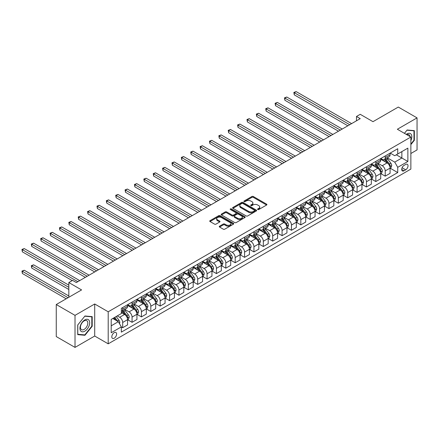 <?xml version="1.0" encoding="UTF-8"?>
<svg xmlns="http://www.w3.org/2000/svg" width="439" height="439" viewBox="0 0 439 439"><rect width="100%" height="100%" fill="white"/><g stroke="black" fill="none" stroke-linecap="round" stroke-linejoin="round"><path stroke-width="0.66" d="M257.753 209.529A0.73 0.423 0 0 0 258.785 209.529L266.61 205.013A1.043 0.604 0 0 0 266.912 204.59A1.043 0.604 0 0 0 266.61 204.162L253.358 196.513A1.043 0.604 0 0 0 251.882 196.513L244.062 201.029A0.73 0.423 0 0 0 243.848 201.325A0.73 0.423 0 0 0 244.062 201.622A0.73 0.423 0 0 0 245.094 201.622L246.103 201.04A3.331 1.926 0 0 1 250.817 201.04L251.92 201.677A3.331 1.926 0 0 1 252.897 203.037A3.331 1.926 0 0 1 251.92 204.398L250.91 204.98A0.73 0.423 0 0 0 250.696 205.282A0.73 0.423 0 0 0 250.91 205.578A0.73 0.423 0 0 0 251.942 205.578L252.952 204.991A3.331 1.926 0 0 1 257.666 204.991L258.769 205.633A3.331 1.926 0 0 1 259.745 206.988A3.331 1.926 0 0 1 258.769 208.349L257.753 208.937A0.73 0.423 0 0 0 257.545 209.233A0.73 0.423 0 0 0 257.753 209.529L257.753 208.937M114.211 338.2A3.397 1.959 120 0 0 116.428 335.209A3.397 1.959 120 0 0 115.907 332.488A3.397 1.959 120 0 0 114.211 332.658A3.397 1.959 120 0 0 111.989 335.648A3.397 1.959 120 0 0 112.51 338.365A3.397 1.959 120 0 0 114.211 338.2M219.566 226.184A1.043 0.604 0 0 0 219.259 226.606A1.043 0.604 0 0 0 219.566 227.034L223.281 229.18A1.043 0.604 0 0 0 224.752 229.18L233.444 224.164A1.043 0.604 0 0 0 233.746 223.736A1.043 0.604 0 0 0 233.444 223.314L220.191 215.664A1.043 0.604 0 0 0 218.715 215.664L210.029 220.68A1.043 0.604 0 0 0 209.721 221.102A1.043 0.604 0 0 0 210.029 221.53L214.517 224.12A1.043 0.604 0 0 0 215.993 224.12L219.709 221.975A1.043 0.604 0 0 0 220.016 221.547A1.043 0.604 0 0 0 219.709 221.124L217.486 219.84A2.788 1.608 0 0 1 216.668 218.699A2.788 1.608 0 0 1 218.386 217.217A2.788 1.608 0 0 1 221.421 217.563L230.146 222.6A2.788 1.608 0 0 1 230.963 223.736A2.788 1.608 0 0 1 229.246 225.223A2.788 1.608 0 0 1 226.206 224.878L224.752 224.038A1.043 0.604 0 0 0 223.281 224.038L219.566 226.184L219.566 227.034M410.86 153.502L417.05 149.929L417.05 117.882L398.299 107.061L372.985 121.674L360.232 114.31L356.484 116.478L360.232 118.64L76.331 282.551L72.578 280.384L68.83 282.551L68.83 297.274M75.02 315.356L75.02 347.403L94.709 336.033L94.709 303.986L75.02 315.356L56.263 304.529L81.583 289.916L68.83 282.551M94.709 303.986L108.208 311.783L410.86 137.045L410.86 169.092L108.208 343.83L108.208 311.783M417.05 117.882L397.361 129.253L410.86 137.045M246.18 215.961A1.043 0.604 0 0 0 247.651 215.961L256.338 210.945A1.043 0.604 0 0 0 256.645 210.517A1.043 0.604 0 0 0 256.338 210.094L243.085 202.445A1.043 0.604 0 0 0 241.615 202.445L232.928 207.46A1.043 0.604 0 0 0 232.621 207.883A1.043 0.604 0 0 0 232.928 208.311L246.18 215.961M230.678 209.688A0.73 0.423 0 0 1 231.419 209.793L244.874 217.563L236.204 222.568A1.043 0.604 0 0 1 234.728 222.568L221.475 214.918L221.475 214.067A1.043 0.604 0 0 0 221.174 214.495A1.043 0.604 0 0 0 221.475 214.918M221.475 214.067L225.196 211.922A1.043 0.604 0 0 1 226.667 211.922L232.044 215.022A1.043 0.604 0 0 0 233.515 215.022L235.979 213.601A1.043 0.604 0 0 0 236.286 213.173A1.043 0.604 0 0 0 235.979 212.75L230.387 209.518A0.73 0.423 0 0 1 230.173 209.222A0.73 0.423 0 0 1 230.623 208.832A0.73 0.423 0 0 1 231.419 208.926L244.891 216.701A1.043 0.604 0 0 1 245.192 217.129A1.043 0.604 0 0 1 244.891 217.552L244.891 216.701M75.02 347.403L56.263 336.576L56.263 304.529M405.685 164.46L404.034 165.41A3.287 1.899 120 0 0 401.888 168.313A3.287 1.899 120 0 0 402.393 170.947A3.287 1.899 120 0 0 404.034 170.782L405.685 169.827A3.287 1.899 120 0 0 407.836 166.93A3.287 1.899 120 0 0 407.332 164.296A3.287 1.899 120 0 0 405.685 164.46M390.2 153.09L394.738 155.713L397.734 153.979L397.734 148.739L121.334 308.321L121.334 313.556L111.21 319.405L111.21 332.74L121.334 326.896L121.334 332.136L397.734 172.56L397.734 167.319L394.738 162.123L387.275 157.815M397.734 153.979L407.864 148.135L407.864 161.47L397.734 167.319M94.709 336.033L108.208 343.83M356.484 116.478L356.484 120.807M396.313 154.802L401.861 158.007L401.861 151.598L407.864 148.135M394.738 162.123L401.861 158.007L407.864 161.47M111.21 325.815L118.332 321.699L112.785 318.494M121.334 326.94L122.684 327.719L122.684 322.478A4.242 2.447 -120 0 0 119.682 317.282L117.284 315.899M122.684 327.719L127.562 324.904L127.562 319.663A4.242 2.447 -120 0 0 124.561 314.467L121.334 312.606M127.672 319.773L132.062 322.308L132.062 317.068A4.242 2.447 -120 0 0 129.061 311.871L124.753 309.38M132.062 322.308L136.935 319.493L136.935 314.253A4.242 2.447 -120 0 0 133.933 309.056L127.562 305.374M137.05 314.357L141.435 316.892L141.435 311.652A4.242 2.447 -120 0 0 138.439 306.455L134.125 303.969M141.435 316.892L146.313 314.077L146.313 308.836A4.242 2.447 -120 0 0 143.312 303.64L136.935 299.963M146.423 308.946L150.813 311.481L150.813 306.241A4.242 2.447 -120 0 0 147.811 301.044L143.504 298.558M150.813 311.481L155.686 308.666L155.686 303.426A4.242 2.447 -120 0 0 152.69 298.229L146.313 294.547M155.801 303.536L160.186 306.065L160.186 300.825A4.242 2.447 -120 0 0 157.189 295.628L152.882 293.142M160.186 306.065L165.064 303.25L165.064 298.01A4.242 2.447 -120 0 0 162.062 292.813L155.686 289.136M165.174 298.119L169.564 300.655L169.564 295.414A4.242 2.447 -120 0 0 166.562 290.217L162.254 287.732M169.564 300.655L174.442 297.84L174.442 292.599A4.242 2.447 -120 0 0 171.44 287.402L165.064 283.72M174.552 292.709L178.942 295.238L178.942 289.998A4.242 2.447 -120 0 0 175.94 284.801L171.633 282.315M178.942 295.238L183.815 292.423L183.815 287.188A4.242 2.447 -120 0 0 180.813 281.992L174.442 278.31M183.93 287.293L188.315 289.828L188.315 284.587A4.242 2.447 -120 0 0 185.313 279.391L181.005 276.905M188.315 289.828L193.193 287.013L193.193 281.772A4.242 2.447 -120 0 0 190.191 276.575L183.815 272.893M193.303 281.882L197.693 284.412L197.693 279.177A4.242 2.447 -120 0 0 194.691 273.98L190.383 271.489M197.693 284.412L202.566 281.602L202.566 276.361A4.242 2.447 -120 0 0 199.569 271.165L193.193 267.483M202.681 276.466L207.065 279.001L207.065 273.76A4.242 2.447 -120 0 0 204.069 268.564L199.761 266.078M207.065 279.001L211.944 276.186L211.944 270.945A4.242 2.447 -120 0 0 208.942 265.749L202.566 262.067M212.053 271.055L216.443 273.59L216.443 268.35A4.242 2.447 -120 0 0 213.442 263.153L209.134 260.662M216.443 273.59L221.316 270.775L221.316 265.535A4.242 2.447 -120 0 0 218.32 260.338L211.944 256.656M221.432 265.639L225.822 268.174L225.822 262.934A4.242 2.447 -120 0 0 222.82 257.737L218.512 255.251M225.822 268.174L230.694 265.359L230.694 260.118A4.242 2.447 -120 0 0 227.693 254.922L221.316 251.245M230.81 260.228L235.194 262.763L235.194 257.523A4.242 2.447 -120 0 0 232.193 252.326L227.885 249.84M235.194 262.763L240.073 259.948L240.073 254.708A4.242 2.447 -120 0 0 237.071 249.511L230.694 245.829M240.182 254.818L244.572 257.347L244.572 252.107A4.242 2.447 -120 0 0 241.571 246.91L237.263 244.424M244.572 257.347L249.445 254.532L249.445 249.292A4.242 2.447 -120 0 0 246.444 244.095L240.073 240.418M249.561 249.401L253.945 251.937L253.945 246.696A4.242 2.447 -120 0 0 250.949 241.499L246.641 239.014M253.945 251.937L258.823 249.122L258.823 243.881A4.242 2.447 -120 0 0 255.822 238.684L249.445 235.002M258.933 243.991L263.323 246.52L263.323 241.28A4.242 2.447 -120 0 0 260.322 236.083L256.014 233.597M263.323 246.52L268.196 243.705L268.196 238.47A4.242 2.447 -120 0 0 265.2 233.274L258.823 229.592M268.311 238.575L272.701 241.11L272.701 235.869A4.242 2.447 -120 0 0 269.7 230.673L265.392 228.187M272.701 241.11L277.574 238.295L277.574 233.054A4.242 2.447 -120 0 0 274.573 227.857L268.196 224.175M277.689 233.164L282.074 235.694L282.074 230.459A4.242 2.447 -120 0 0 279.072 225.262L274.765 222.771M282.074 235.694L286.952 232.884L286.952 227.643A4.242 2.447 -120 0 0 283.951 222.447L277.574 218.765M287.062 227.748L291.452 230.283L291.452 225.042A4.242 2.447 -120 0 0 288.45 219.846L284.143 217.36M291.452 230.283L296.325 227.468L296.325 222.227A4.242 2.447 -120 0 0 293.323 217.031L286.952 213.349M296.44 222.337L300.825 224.872L300.825 219.632A4.242 2.447 -120 0 0 297.829 214.435L293.521 211.944M300.825 224.872L305.703 222.057L305.703 216.817A4.242 2.447 -120 0 0 302.701 211.62L296.325 207.938M305.813 216.921L310.203 219.456L310.203 214.216A4.242 2.447 -120 0 0 307.201 209.019L302.894 206.533M310.203 219.456L315.076 216.641L315.076 211.4A4.242 2.447 -120 0 0 312.08 206.204L305.703 202.527M315.191 211.51L319.576 214.045L319.576 208.805A4.242 2.447 -120 0 0 316.579 203.608L312.272 201.122M319.576 214.045L324.454 211.23L324.454 205.99A4.242 2.447 -120 0 0 321.452 200.793L315.076 197.111M324.564 206.1L328.954 208.629L328.954 203.389A4.242 2.447 -120 0 0 325.952 198.192L321.644 195.706M328.954 208.629L333.832 205.814L333.832 200.574A4.242 2.447 -120 0 0 330.83 195.377L324.454 191.7M333.942 200.683L338.332 203.219L338.332 197.978A4.242 2.447 -120 0 0 335.33 192.781L331.022 190.296M338.332 203.219L343.205 200.403L343.205 195.163A4.242 2.447 -120 0 0 340.203 189.966L333.832 186.284M343.32 195.273L347.704 197.802L347.704 192.562A4.242 2.447 -120 0 0 344.708 187.365L340.395 184.879M347.704 197.802L352.583 194.987L352.583 189.752A4.242 2.447 -120 0 0 349.581 184.556L343.205 180.873M352.693 189.857L357.083 192.392L357.083 187.151A4.242 2.447 -120 0 0 354.081 181.955L349.773 179.469M357.083 192.392L361.955 189.577L361.955 184.336A4.242 2.447 -120 0 0 358.959 179.139L352.583 175.457M362.071 184.446L366.455 186.976L366.455 181.741A4.242 2.447 -120 0 0 363.459 176.544L359.151 174.053M366.455 186.976L371.334 184.166L371.334 178.925A4.242 2.447 -120 0 0 368.332 173.729L361.955 170.047M371.443 179.03L375.833 181.565L375.833 176.324A4.242 2.447 -120 0 0 372.832 171.128L368.524 168.642M375.833 181.565L380.712 178.75L380.712 173.509A4.242 2.447 -120 0 0 377.71 168.313L371.334 164.63M380.822 173.619L385.212 176.154L385.212 170.914A4.242 2.447 -120 0 0 382.21 165.717L377.902 163.226M385.212 176.154L390.084 173.339L390.084 168.099A4.242 2.447 -120 0 0 387.083 162.902L380.712 159.22M380.822 158.506L382.21 159.308A4.242 2.447 -120 0 0 384.328 159.516A4.242 2.447 -120 0 0 385.212 157.574L385.212 155.971M371.443 163.917L372.832 164.718A4.242 2.447 -120 0 0 374.955 164.927A4.242 2.447 -120 0 0 375.833 162.984L375.833 161.382M362.071 169.333L363.459 170.134A4.242 2.447 -120 0 0 365.577 170.343A4.242 2.447 -120 0 0 366.455 168.4L366.455 166.798M352.693 174.744L354.081 175.545A4.242 2.447 -120 0 0 356.205 175.754A4.242 2.447 -120 0 0 357.083 173.811L357.083 172.209M343.32 180.155L344.708 180.956A4.242 2.447 -120 0 0 346.826 181.17A4.242 2.447 -120 0 0 347.704 179.227L347.704 177.625M333.942 185.571L335.33 186.372A4.242 2.447 -120 0 0 337.454 186.58A4.242 2.447 -120 0 0 338.332 184.638L338.332 183.036M324.564 190.981L325.952 191.783A4.242 2.447 -120 0 0 328.076 191.997A4.242 2.447 -120 0 0 328.954 190.054L328.954 188.452M315.191 196.398L316.579 197.199A4.242 2.447 -120 0 0 318.698 197.407A4.242 2.447 -120 0 0 319.576 195.465L319.576 193.862M305.813 201.808L307.201 202.609A4.242 2.447 -120 0 0 309.325 202.823A4.242 2.447 -120 0 0 310.203 200.881L310.203 199.279M296.44 207.224L297.829 208.026A4.242 2.447 -120 0 0 299.947 208.234A4.242 2.447 -120 0 0 300.825 206.292L300.825 204.689M287.062 212.635L288.45 213.436A4.242 2.447 -120 0 0 290.574 213.645A4.242 2.447 -120 0 0 291.452 211.702L291.452 210.1M277.684 218.051L279.072 218.852A4.242 2.447 -120 0 0 281.196 219.061A4.242 2.447 -120 0 0 282.074 217.118L282.074 215.516M268.311 223.462L269.7 224.263A4.242 2.447 -120 0 0 271.818 224.472A4.242 2.447 -120 0 0 272.701 222.529L272.701 220.927M258.933 228.873L260.322 229.679A4.242 2.447 -120 0 0 262.445 229.888A4.242 2.447 -120 0 0 263.323 227.945L263.323 226.343M249.561 234.289L250.949 235.09A4.242 2.447 -120 0 0 253.067 235.299A4.242 2.447 -120 0 0 253.945 233.356L253.945 231.754M240.182 239.699L241.571 240.501A4.242 2.447 -120 0 0 243.694 240.715A4.242 2.447 -120 0 0 244.572 238.772L244.572 237.17M230.81 245.116L232.193 245.917A4.242 2.447 -120 0 0 234.316 246.125A4.242 2.447 -120 0 0 235.194 244.183L235.194 242.58M221.432 250.526L222.82 251.327A4.242 2.447 -120 0 0 224.938 251.542A4.242 2.447 -120 0 0 225.822 249.599L225.822 247.997M212.053 255.942L213.442 256.744A4.242 2.447 -120 0 0 215.565 256.952A4.242 2.447 -120 0 0 216.443 255.01L216.443 253.407M202.681 261.353L204.069 262.154A4.242 2.447 -120 0 0 206.187 262.363A4.242 2.447 -120 0 0 207.065 260.426L207.065 258.823M193.303 266.769L194.691 267.57A4.242 2.447 -120 0 0 196.815 267.779A4.242 2.447 -120 0 0 197.693 265.836L197.693 264.234M183.93 272.18L185.313 272.981A4.242 2.447 -120 0 0 187.437 273.19A4.242 2.447 -120 0 0 188.315 271.247L188.315 269.645M174.552 277.596L175.94 278.397A4.242 2.447 -120 0 0 178.058 278.606A4.242 2.447 -120 0 0 178.942 276.663L178.942 275.061M165.174 283.007L166.562 283.808A4.242 2.447 -120 0 0 168.686 284.017A4.242 2.447 -120 0 0 169.564 282.074L169.564 280.472M155.801 288.418L157.189 289.219A4.242 2.447 -120 0 0 159.308 289.433A4.242 2.447 -120 0 0 160.186 287.49L160.186 285.888M146.423 293.834L147.811 294.635A4.242 2.447 -120 0 0 149.935 294.843A4.242 2.447 -120 0 0 150.813 292.901L150.813 291.298M137.05 299.244L138.439 300.046A4.242 2.447 -120 0 0 140.557 300.26A4.242 2.447 -120 0 0 141.435 298.317L141.435 296.715M127.672 304.661L129.061 305.462A4.242 2.447 -120 0 0 131.184 305.67A4.242 2.447 -120 0 0 132.062 303.728L132.062 302.125M390.2 168.203L397.734 172.56M384.328 159.516L389.206 156.701A4.242 2.447 -120 0 0 390.084 154.758L390.084 153.156M374.955 164.927L379.828 162.112A4.242 2.447 -120 0 0 380.712 160.175L380.712 158.572M365.577 170.343L370.456 167.528A4.242 2.447 -120 0 0 371.334 165.585L371.334 163.983M356.205 175.754L361.077 172.939A4.242 2.447 -120 0 0 361.955 170.996L361.955 169.394M346.826 181.17L351.705 178.355A4.242 2.447 -120 0 0 352.583 176.412L352.583 174.81M337.454 186.58L342.327 183.765A4.242 2.447 -120 0 0 343.205 181.823L343.205 180.22M328.076 191.997L332.949 189.182A4.242 2.447 -120 0 0 333.832 187.239L333.832 185.637M318.698 197.407L323.576 194.592A4.242 2.447 -120 0 0 324.454 192.65L324.454 191.047M309.325 202.823L314.198 200.008A4.242 2.447 -120 0 0 315.076 198.066L315.076 196.463M299.947 208.234L304.825 205.419A4.242 2.447 -120 0 0 305.703 203.476L305.703 201.874M290.574 213.645L295.447 210.835A4.242 2.447 -120 0 0 296.325 208.893L296.325 207.29M281.196 219.061L286.069 216.246A4.242 2.447 -120 0 0 286.952 214.303L286.952 212.701M271.818 224.472L276.696 221.657A4.242 2.447 -120 0 0 277.574 219.714L277.574 218.112M262.445 229.888L267.318 227.073A4.242 2.447 -120 0 0 268.196 225.13L268.196 223.528M253.067 235.299L257.945 232.483A4.242 2.447 -120 0 0 258.823 230.541L258.823 228.938M243.694 240.715L248.567 237.9A4.242 2.447 -120 0 0 249.445 235.957L249.445 234.355M234.316 246.125L239.195 243.31A4.242 2.447 -120 0 0 240.073 241.368L240.073 239.765M224.938 251.542L229.816 248.726A4.242 2.447 -120 0 0 230.694 246.784L230.694 245.181M215.565 256.952L220.438 254.137A4.242 2.447 -120 0 0 221.316 252.195L221.316 250.592M206.187 262.363L211.066 259.553A4.242 2.447 -120 0 0 211.944 257.611L211.944 256.008M196.815 267.779L201.688 264.964A4.242 2.447 -120 0 0 202.566 263.021L202.566 261.419M187.437 273.19L192.315 270.375A4.242 2.447 -120 0 0 193.193 268.432L193.193 266.83M178.058 278.606L182.937 275.791A4.242 2.447 -120 0 0 183.815 273.848L183.815 272.246M168.686 284.017L173.559 281.201A4.242 2.447 -120 0 0 174.442 279.259L174.442 277.657M159.308 289.433L164.186 286.618A4.242 2.447 -120 0 0 165.064 284.675L165.064 283.073M149.935 294.843L154.808 292.028A4.242 2.447 -120 0 0 155.686 290.086L155.686 288.483M140.557 300.26L145.435 297.444A4.242 2.447 -120 0 0 146.313 295.502L146.313 293.9M131.184 305.67L136.057 302.855A4.242 2.447 -120 0 0 136.935 300.913L136.935 299.31M121.334 311.256A4.242 2.447 -120 0 0 121.806 311.081L126.679 308.271A4.242 2.447 -120 0 0 127.562 306.329L127.562 304.726M121.806 311.081A4.242 2.447 -120 0 0 122.684 309.144L122.684 307.541M118.332 321.699L121.334 326.896M410.86 144.629L414.35 140.293L414.35 130.641L407.112 129.993L404.429 133.335M77.719 334.644L84.957 335.292L92.195 326.287L92.195 316.634L84.957 315.992L77.719 324.992L77.719 334.644M413.977 140.074L414.35 140.293M91.817 326.073L92.195 326.287M84.189 334.847L84.957 335.292M258.05 209.633L258.769 209.216A3.331 1.926 0 0 0 259.745 207.856L259.745 206.988M252.897 203.037L252.897 203.905A3.331 1.926 0 0 1 251.92 205.265L251.201 205.682M266.594 205.024L253.358 197.38A1.043 0.604 0 0 0 251.882 197.38L244.353 201.726M256.327 210.95L243.085 203.306A1.043 0.604 0 0 0 241.615 203.306L232.939 208.316M254.499 210.819A0.73 0.423 0 0 0 254.713 210.517A0.73 0.423 0 0 0 254.499 210.221L242.866 203.504A0.73 0.423 0 0 0 241.834 203.504L240.77 204.124A3.331 1.926 0 0 0 239.793 205.479A3.331 1.926 0 0 0 240.77 206.84L248.721 211.433A3.331 1.926 0 0 0 253.429 211.433L254.499 210.819L254.499 211.68A0.73 0.423 0 0 0 254.713 211.384L254.713 210.517M239.793 205.479L239.793 206.346A3.331 1.926 0 0 0 240.77 207.707L240.77 206.84M254.499 211.68L253.429 212.3A3.331 1.926 0 0 1 248.721 212.3L240.77 207.707M221.492 214.929L225.196 212.789L225.196 211.922M236.286 213.173L236.286 214.04A1.043 0.604 0 0 1 235.979 214.468L233.515 215.889A1.043 0.604 0 0 1 232.044 215.889L226.667 212.789A1.043 0.604 0 0 0 225.196 212.789M237.62 218.243A2.788 1.608 0 0 0 240.654 218.595A2.788 1.608 0 0 0 242.372 217.107A2.788 1.608 0 0 0 241.56 215.972L238.487 214.194A1.043 0.604 0 0 0 237.011 214.194L234.547 215.62A1.043 0.604 0 0 0 234.239 216.043A1.043 0.604 0 0 0 234.547 216.471L237.62 218.243L237.62 219.11A2.788 1.608 0 0 0 240.654 219.462A2.788 1.608 0 0 0 242.372 217.974L242.372 217.107M234.239 216.043L234.239 216.91A1.043 0.604 0 0 0 234.547 217.338L234.547 216.471M237.62 219.11L234.547 217.338M230.963 223.736L230.963 224.603A2.788 1.608 0 0 1 229.246 226.09A2.788 1.608 0 0 1 226.206 225.739L224.752 224.9A1.043 0.604 0 0 0 223.281 224.9L219.577 227.04M216.668 218.699L216.668 219.566A2.788 1.608 0 0 0 217.486 220.707L217.486 219.84M219.698 221.98L217.486 220.707M233.444 223.314L233.444 224.164L220.191 216.526A1.043 0.604 0 0 0 218.715 216.526L210.045 221.536L210.029 220.68M390.084 168.269L390.984 167.753L391.736 165.585A2.81 1.624 -120 0 0 390.836 163.193L387.774 159.099A8.116 4.686 -120 0 0 386.885 158.04M383.84 161.025A8.116 4.686 -120 0 0 382.177 159.286M389.827 166.551L390.216 165.706A2.81 1.624 -120 0 0 389.415 164.016L386.347 159.922A8.116 4.686 -120 0 0 385.464 158.863M384.707 159.297A6.733 3.891 60 0 1 385.815 160.553L388.405 164.016M294.262 116.5L329.102 136.617L275.511 105.673L275.511 103.505L277.388 102.424L332.855 134.449M384.564 159.384A8.116 4.686 60 0 1 385.447 160.444L387.483 163.165M349.729 124.703L294.262 92.684L296.138 91.597L351.606 123.622M347.858 125.79L294.262 94.846L294.262 92.684L293.85 92.442L296.138 91.597M294.262 94.846L293.85 92.442M380.712 173.685L381.612 173.164L382.358 170.996A2.81 1.624 -120 0 0 381.464 168.603L378.396 164.515A8.116 4.686 -120 0 0 377.513 163.451M374.462 166.441A8.116 4.686 -120 0 0 372.804 164.702M380.454 171.962L380.843 171.117A2.81 1.624 -120 0 0 380.037 169.427L376.969 165.338A8.116 4.686 -120 0 0 376.086 164.274M375.334 164.713A6.733 3.891 60 0 1 376.437 165.969L379.033 169.432M284.889 121.91L319.729 142.027L266.138 111.083L266.138 108.921L268.009 107.84L323.477 139.86M375.186 164.795A8.116 4.686 60 0 1 376.069 165.854L378.111 168.576M371.334 179.096L372.234 178.574L372.985 176.412A2.81 1.624 -120 0 0 372.085 174.02L369.023 169.926A8.116 4.686 -120 0 0 368.134 168.867M365.089 171.852A8.116 4.686 -120 0 0 363.426 170.112M371.076 177.372L371.465 176.533A2.81 1.624 -120 0 0 370.659 174.843L367.597 170.749A8.116 4.686 -120 0 0 366.713 169.69M365.956 170.123A6.733 3.891 60 0 1 367.059 171.38L369.654 174.843M275.511 127.326L310.351 147.438L256.76 116.5L256.76 114.332L258.637 113.251L314.104 145.276M365.813 170.211A8.116 4.686 60 0 1 366.697 171.27L368.733 173.987M361.955 184.512L362.855 183.99L363.607 181.823A2.81 1.624 -120 0 0 362.713 179.43L359.645 175.342A8.116 4.686 -120 0 0 358.762 174.278M355.711 177.268A8.116 4.686 -120 0 0 354.048 175.529M361.703 182.789L362.087 181.944A2.81 1.624 -120 0 0 361.286 180.253L358.219 176.165A8.116 4.686 -120 0 0 357.335 175.101M356.578 175.54A6.733 3.891 60 0 1 357.686 176.796L360.276 180.259M266.138 132.737L300.978 152.854L247.382 121.91L247.382 119.748L249.259 118.662L304.726 150.687M356.435 175.622A8.116 4.686 60 0 1 357.319 176.681L359.36 179.403M340.357 130.12L284.889 98.095L286.76 97.014L342.228 129.033M338.48 131.201L284.889 100.262L284.889 98.095L284.477 97.859L286.76 97.014M284.889 100.262L284.477 97.859M330.979 135.53L275.099 103.269L277.388 102.424M275.511 105.673L275.099 103.269M321.606 140.946L265.721 108.68L268.009 107.84M266.138 111.083L265.721 108.68M352.583 189.922L353.483 189.401L354.229 187.239A2.81 1.624 -120 0 0 353.335 184.846L350.267 180.753A8.116 4.686 -120 0 0 349.384 179.694M346.338 182.679A8.116 4.686 -120 0 0 344.675 180.939M352.325 188.199L352.715 187.36A2.81 1.624 -120 0 0 351.908 185.67L348.846 181.576A8.116 4.686 -120 0 0 347.957 180.517M347.205 180.95A6.733 3.891 60 0 1 348.308 182.207L350.904 185.67M256.76 138.153L291.6 158.265L238.009 127.326L238.009 125.159L239.881 124.078L295.348 156.103M347.057 181.033A8.116 4.686 60 0 1 347.946 182.097L349.982 184.814M312.228 146.357L256.349 114.096L258.637 113.251M256.76 116.5L256.349 114.096M410.86 140.683A6.892 3.978 120 0 0 411.184 134.307A6.892 3.978 120 0 0 406.262 134.389M409.938 136.513A5.219 3.013 120 0 0 409.477 135.19A5.219 3.013 120 0 0 408.89 134.641A5.219 3.013 120 0 0 406.739 134.669M406.948 130.202L413.977 130.833L413.977 140.184L410.86 144.058M413.511 130.564L413.977 130.833M404.445 133.341L406.964 130.207M84.804 319.927A6.892 3.978 120 0 0 79.931 328.367A6.892 3.978 120 0 0 84.804 331.182A6.892 3.978 120 0 0 89.682 322.736A6.892 3.978 120 0 0 84.804 319.927M84.123 320.898A5.219 3.013 120 0 0 80.71 325.497A5.219 3.013 120 0 0 81.511 329.678A5.219 3.013 120 0 0 84.123 329.42A5.219 3.013 120 0 0 87.531 324.822A5.219 3.013 120 0 0 86.73 320.64A5.219 3.013 120 0 0 84.123 320.898M91.817 326.182L84.804 334.902L77.791 334.277L77.791 324.926L84.804 316.201L91.817 316.832L91.817 326.182M91.356 316.563L91.817 316.832M343.205 195.339L344.105 194.817L344.856 192.65A2.81 1.624 -120 0 0 343.956 190.257L340.894 186.163A8.116 4.686 -120 0 0 340.005 185.104M336.96 188.095A8.116 4.686 -120 0 0 335.297 186.356M342.947 193.615L343.336 192.77A2.81 1.624 -120 0 0 342.535 191.08L339.468 186.987A8.116 4.686 -120 0 0 338.584 185.927M337.827 186.366A6.733 3.891 60 0 1 338.935 187.623L341.526 191.086M247.382 143.564L282.222 163.681L228.631 132.737L228.631 130.575L230.508 129.489L285.976 161.514M337.684 186.449A8.116 4.686 60 0 1 338.568 187.508L340.604 190.23M333.832 200.749L334.732 200.228L335.478 198.066A2.81 1.624 -120 0 0 334.584 195.668L331.516 191.58A8.116 4.686 -120 0 0 330.633 190.521M327.582 193.506A8.116 4.686 -120 0 0 325.925 191.766M333.574 199.026L333.964 198.181A2.81 1.624 -120 0 0 333.157 196.491L330.095 192.403A8.116 4.686 -120 0 0 329.206 191.344M328.454 191.777A6.733 3.891 60 0 1 329.557 193.034L332.153 196.496M238.009 148.98L272.849 169.092L219.259 138.153L219.259 135.986L221.13 134.905L276.597 166.93M328.306 191.859A8.116 4.686 60 0 1 329.195 192.924L331.231 195.64M324.454 206.16L325.354 205.644L326.106 203.476A2.81 1.624 -120 0 0 325.206 201.084L322.144 196.99A8.116 4.686 -120 0 0 321.255 195.931M318.209 198.916A8.116 4.686 -120 0 0 316.546 197.182M324.196 204.442L324.586 203.597A2.81 1.624 -120 0 0 323.779 201.907L320.717 197.813A8.116 4.686 -120 0 0 319.833 196.754M319.076 197.193A6.733 3.891 60 0 1 320.179 198.45L322.775 201.907M228.631 154.391L263.471 174.508L209.88 143.564L209.88 141.402L211.757 140.315L267.225 172.34M318.933 197.276A8.116 4.686 60 0 1 319.817 198.335L321.853 201.057M315.076 211.576L315.976 211.055L316.728 208.893A2.81 1.624 -120 0 0 315.833 206.495L312.766 202.406A8.116 4.686 -120 0 0 311.882 201.347M308.831 204.333A8.116 4.686 -120 0 0 307.174 202.593M314.823 209.853L315.207 209.008A2.81 1.624 -120 0 0 314.406 207.318L311.339 203.23A8.116 4.686 -120 0 0 310.455 202.17M309.698 202.604A6.733 3.891 60 0 1 310.807 203.861L313.402 207.323M219.259 159.807L254.099 179.919L200.502 148.98L200.502 146.813L202.379 145.732L257.847 177.751M309.555 202.686A8.116 4.686 60 0 1 310.439 203.745L312.48 206.467M305.703 216.987L306.603 216.471L307.349 214.303A2.81 1.624 -120 0 0 306.455 211.911L303.387 207.817A8.116 4.686 -120 0 0 302.504 206.758M299.458 209.743A8.116 4.686 -120 0 0 297.796 208.004M305.445 215.269L305.835 214.424A2.81 1.624 -120 0 0 305.028 212.734L301.966 208.64A8.116 4.686 -120 0 0 301.077 207.581M300.325 208.015A6.733 3.891 60 0 1 301.428 209.271L304.024 212.734M209.88 165.218L244.721 185.335L191.13 154.391L191.13 152.223L193.006 151.142L248.474 183.167M300.177 208.102A8.116 4.686 60 0 1 301.066 209.162L303.102 211.883M302.85 151.773L246.97 119.507L249.259 118.662M247.382 121.91L246.97 119.507M293.477 157.184L237.598 124.923L239.881 124.078M238.009 127.326L237.598 124.923M284.099 162.595L228.22 130.334L230.508 129.489M228.631 132.737L228.22 130.334M274.726 168.011L218.841 135.75L221.13 134.905M219.259 138.153L218.841 135.75M265.348 173.421L209.469 141.16L211.757 140.315M209.88 143.564L209.469 141.16M296.325 222.403L297.225 221.882L297.977 219.714A2.81 1.624 -120 0 0 297.077 217.321L294.015 213.233A8.116 4.686 -120 0 0 293.131 212.169M290.08 215.159A8.116 4.686 -120 0 0 288.418 213.42M296.073 220.68L296.457 219.835A2.81 1.624 -120 0 0 295.656 218.145L292.588 214.056A8.116 4.686 -120 0 0 291.705 212.992M290.947 213.431A6.733 3.891 60 0 1 292.056 214.687L294.646 218.15M200.502 170.628L235.342 190.745M290.805 213.513A8.116 4.686 60 0 1 291.688 214.572L293.724 217.294M255.97 178.838L200.091 146.577L202.379 145.732M200.502 148.98L200.091 146.577M286.952 227.814L287.852 227.298L288.599 225.13A2.81 1.624 -120 0 0 287.704 222.738L284.637 218.644A8.116 4.686 -120 0 0 283.753 217.585M280.702 220.57A8.116 4.686 -120 0 0 279.045 218.831M286.694 226.09L287.084 225.251A2.81 1.624 -120 0 0 286.277 223.561L283.215 219.467A8.116 4.686 -120 0 0 282.326 218.408M281.575 218.841A6.733 3.891 60 0 1 282.678 220.098L285.273 223.561M191.13 176.044L225.97 196.156L172.379 165.218L172.379 163.05L174.25 161.969L229.718 193.994M281.426 218.929A8.116 4.686 60 0 1 282.315 219.988L284.351 222.705M246.597 184.248L190.718 151.987L193.006 151.142M191.13 154.391L190.718 151.987M277.574 233.23L278.474 232.708L279.226 230.541A2.81 1.624 -120 0 0 278.326 228.148L275.264 224.06A8.116 4.686 -120 0 0 274.375 222.996M271.329 225.986A8.116 4.686 -120 0 0 269.667 224.247M277.316 231.507L277.706 230.662A2.81 1.624 -120 0 0 276.899 228.971L273.837 224.883A8.116 4.686 -120 0 0 272.954 223.819M272.196 224.258A6.733 3.891 60 0 1 273.305 225.514L275.895 228.977M181.751 181.455L216.592 201.572L163.001 170.628L163.001 168.466L164.877 167.38L220.345 199.405M272.054 224.34A8.116 4.686 60 0 1 272.937 225.399L274.973 228.121M237.219 189.664L181.751 157.639L183.628 156.558L239.096 188.578M235.348 190.745L181.751 159.801L181.751 157.639L181.34 157.398L183.628 156.558M181.751 159.801L181.34 157.398M268.196 238.64L269.096 238.119L269.848 235.957A2.81 1.624 -120 0 0 268.953 233.564L265.886 229.471A8.116 4.686 -120 0 0 265.002 228.412M261.951 231.397A8.116 4.686 -120 0 0 260.294 229.657M267.944 236.917L268.333 236.078A2.81 1.624 -120 0 0 267.527 234.388L264.459 230.294A8.116 4.686 -120 0 0 263.576 229.235M262.818 229.668A6.733 3.891 60 0 1 263.927 230.925L266.522 234.388M172.379 186.871L207.219 206.983L153.623 176.044L153.623 173.877L155.499 172.796L210.967 204.821M262.676 229.751A8.116 4.686 60 0 1 263.559 230.815L265.6 233.532M227.846 195.075L171.962 162.814L174.25 161.969M172.379 165.218L171.962 162.814M258.823 244.057L259.723 243.535L260.47 241.368A2.81 1.624 -120 0 0 259.575 238.975L256.513 234.881A8.116 4.686 -120 0 0 255.624 233.822M252.579 236.813A8.116 4.686 -120 0 0 250.916 235.074M258.566 242.333L258.955 241.488A2.81 1.624 -120 0 0 258.148 239.798L255.086 235.705A8.116 4.686 -120 0 0 254.197 234.645M253.446 235.084A6.733 3.891 60 0 1 254.549 236.341L257.144 239.804M163.001 192.282L197.841 212.399L144.25 181.455L144.25 179.293L146.127 178.207L201.594 210.232M253.298 235.167A8.116 4.686 60 0 1 254.186 236.226L256.222 238.948M218.468 200.491L162.589 168.225L164.877 167.38M163.001 170.628L162.589 168.225M249.445 249.467L250.345 248.946L251.097 246.784A2.81 1.624 -120 0 0 250.197 244.386L247.135 240.298A8.116 4.686 -120 0 0 246.252 239.239M243.201 242.224A8.116 4.686 -120 0 0 241.538 240.484M249.193 247.744L249.577 246.905A2.81 1.624 -120 0 0 248.776 245.209L245.708 241.121A8.116 4.686 -120 0 0 244.825 240.062M244.068 240.495A6.733 3.891 60 0 1 245.176 241.752L247.766 245.214M153.623 197.698L188.468 217.81L134.872 186.871L134.872 184.704L136.748 183.623L192.216 215.648M243.925 240.577A8.116 4.686 60 0 1 244.808 241.642L246.844 244.358M209.09 205.902L153.211 173.641L155.499 172.796M153.623 176.044L153.211 173.641M240.073 254.878L240.973 254.362L241.719 252.195A2.81 1.624 -120 0 0 240.824 249.802L237.757 245.708A8.116 4.686 -120 0 0 236.873 244.649M233.828 247.634A8.116 4.686 -120 0 0 232.165 245.9M239.815 253.16L240.204 252.315A2.81 1.624 -120 0 0 239.398 250.625L236.336 246.531A8.116 4.686 -120 0 0 235.447 245.472M234.695 245.911A6.733 3.891 60 0 1 235.798 247.168L238.393 250.631M144.25 203.109L179.09 223.226L125.499 192.282L125.499 190.12L127.37 189.033L182.838 221.058M234.547 245.994A8.116 4.686 60 0 1 235.436 247.053L237.472 249.775M230.694 260.294L231.594 259.773L232.346 257.611A2.81 1.624 -120 0 0 231.446 255.213L228.384 251.124A8.116 4.686 -120 0 0 227.495 250.065M224.45 253.051A8.116 4.686 -120 0 0 222.787 251.311M230.437 258.571L230.826 257.726A2.81 1.624 -120 0 0 230.025 256.036L226.958 251.948A8.116 4.686 -120 0 0 226.074 250.888M225.317 251.322A6.733 3.891 60 0 1 226.425 252.579L229.015 256.041M134.872 208.525L169.712 228.637L116.121 197.698L116.121 195.531L117.998 194.45L173.465 226.469M225.174 251.404A8.116 4.686 60 0 1 226.058 252.463L228.093 255.185M221.316 265.705L222.216 265.189L222.968 263.021A2.81 1.624 -120 0 0 222.074 260.629L219.006 256.535A8.116 4.686 -120 0 0 218.123 255.476M215.072 258.461A8.116 4.686 -120 0 0 213.414 256.722M221.064 263.987L221.454 263.142A2.81 1.624 -120 0 0 220.647 261.452L217.579 257.358A8.116 4.686 -120 0 0 216.696 256.299M215.939 256.733A6.733 3.891 60 0 1 217.047 257.989L219.643 261.452M125.499 213.936L160.339 234.053L106.743 203.109L106.743 200.941L108.62 199.86L164.087 231.885M215.796 256.82A8.116 4.686 60 0 1 216.679 257.88L218.721 260.601M211.944 271.121L212.844 270.6L213.595 268.432A2.81 1.624 -120 0 0 212.696 266.039L209.633 261.951A8.116 4.686 -120 0 0 208.744 260.887M205.699 263.877A8.116 4.686 -120 0 0 204.036 262.138M211.686 269.398L212.075 268.553A2.81 1.624 -120 0 0 211.269 266.863L208.207 262.774A8.116 4.686 -120 0 0 207.318 261.71M206.566 262.149A6.733 3.891 60 0 1 207.669 263.405L210.265 266.868M116.121 219.346L150.961 239.464L97.37 208.52L97.37 206.357L99.247 205.276L154.715 237.296M206.418 262.231A8.116 4.686 60 0 1 207.307 263.29L209.343 266.012M202.566 276.532L203.466 276.016L204.217 273.848A2.81 1.624 -120 0 0 203.317 271.456L200.255 267.362A8.116 4.686 -120 0 0 199.372 266.303M196.321 269.288A8.116 4.686 -120 0 0 194.658 267.549M202.313 274.809L202.697 273.969A2.81 1.624 -120 0 0 201.896 272.279L198.829 268.185A8.116 4.686 -120 0 0 197.945 267.126M197.188 267.56A6.733 3.891 60 0 1 198.296 268.816L200.886 272.279M106.743 224.763L141.588 244.874L87.992 213.936L87.992 211.768L89.869 210.687L145.336 242.712M197.045 267.647A8.116 4.686 60 0 1 197.929 268.706L199.97 271.423M193.193 281.948L194.093 281.426L194.839 279.259A2.81 1.624 -120 0 0 193.945 276.866L190.877 272.778A8.116 4.686 -120 0 0 189.994 271.714M186.948 274.704A8.116 4.686 -120 0 0 185.285 272.965M192.935 280.225L193.325 279.38A2.81 1.624 -120 0 0 192.518 277.689L189.456 273.601A8.116 4.686 -120 0 0 188.567 272.537M187.815 272.976A6.733 3.891 60 0 1 188.918 274.232L191.514 277.695M97.37 230.173L132.21 250.29L78.619 219.346L78.619 217.184L80.491 216.098L135.958 248.123M187.667 273.058A8.116 4.686 60 0 1 188.556 274.117L190.592 276.839M183.815 287.358L184.715 286.837L185.467 284.675A2.81 1.624 -120 0 0 184.567 282.282L181.505 278.189A8.116 4.686 -120 0 0 180.616 277.13M177.57 280.115A8.116 4.686 -120 0 0 175.907 278.375M183.557 285.635L183.946 284.796A2.81 1.624 -120 0 0 183.145 283.106L180.078 279.012A8.116 4.686 -120 0 0 179.194 277.953M178.437 278.386A6.733 3.891 60 0 1 179.546 279.643L182.136 283.106M87.992 235.589L122.832 255.701L69.241 224.763L69.241 222.595L71.118 221.514L126.586 253.539M178.294 278.469A8.116 4.686 60 0 1 179.178 279.533L181.214 282.25M174.442 292.775L175.342 292.253L176.088 290.086A2.81 1.624 -120 0 0 175.194 287.693L172.126 283.599A8.116 4.686 -120 0 0 171.243 282.54M168.192 285.531A8.116 4.686 -120 0 0 166.535 283.792M174.184 291.052L174.574 290.206A2.81 1.624 -120 0 0 173.767 288.516L170.7 284.423A8.116 4.686 -120 0 0 169.816 283.364M169.064 283.803A6.733 3.891 60 0 1 170.167 285.059L172.763 288.522M78.619 241L113.46 261.117L59.869 230.173L59.869 228.011L61.74 226.925L117.208 258.95M168.916 283.885A8.116 4.686 60 0 1 169.8 284.944L171.841 287.666M165.064 298.185L165.964 297.664L166.716 295.502A2.81 1.624 -120 0 0 165.816 293.104L162.754 289.016A8.116 4.686 -120 0 0 161.865 287.957M158.819 290.942A8.116 4.686 -120 0 0 157.157 289.202M164.806 296.462L165.196 295.623A2.81 1.624 -120 0 0 164.389 293.927L161.327 289.839A8.116 4.686 -120 0 0 160.444 288.78M159.686 289.213A6.733 3.891 60 0 1 160.789 290.47L163.385 293.932M69.241 246.416L104.081 266.528L50.49 235.589L50.49 233.422L52.367 232.341L107.835 264.366M159.544 289.296A8.116 4.686 60 0 1 160.427 290.36L162.463 293.076M155.686 303.596L156.586 303.08L157.338 300.913A2.81 1.624 -120 0 0 156.443 298.52L153.376 294.426A8.116 4.686 -120 0 0 152.492 293.367M149.441 296.352A8.116 4.686 -120 0 0 147.778 294.618M155.433 301.878L155.818 301.033A2.81 1.624 -120 0 0 155.016 299.343L151.949 295.249A8.116 4.686 -120 0 0 151.065 294.19M150.308 294.629A6.733 3.891 60 0 1 151.417 295.886L154.007 299.349M59.869 251.827L94.709 271.944L41.112 241L41.112 238.838L42.989 237.751L98.457 269.776M150.165 294.712A8.116 4.686 60 0 1 151.049 295.771L153.09 298.493M146.313 309.012L147.213 308.491L147.959 306.329A2.81 1.624 -120 0 0 147.065 303.931L143.997 299.842A8.116 4.686 -120 0 0 143.114 298.783M140.068 301.769A8.116 4.686 -120 0 0 138.406 300.029M146.055 307.289L146.445 306.444A2.81 1.624 -120 0 0 145.638 304.754L142.576 300.666A8.116 4.686 -120 0 0 141.687 299.607M140.935 300.04A6.733 3.891 60 0 1 142.038 301.297L144.634 304.759M50.49 257.243L85.331 277.355L31.74 246.416L31.74 244.249L33.611 243.168L89.079 275.193M140.787 300.122A8.116 4.686 60 0 1 141.676 301.181L143.712 303.903M136.935 314.423L137.835 313.907L138.587 311.739A2.81 1.624 -120 0 0 137.687 309.347L134.625 305.253A8.116 4.686 -120 0 0 133.736 304.194M130.69 307.179A8.116 4.686 -120 0 0 129.028 305.44M136.677 312.705L137.067 311.86A2.81 1.624 -120 0 0 136.266 310.17L133.198 306.076A8.116 4.686 -120 0 0 132.315 305.017M131.557 305.451A6.733 3.891 60 0 1 132.666 306.707L135.256 310.17M41.112 262.654L72.205 280.603L22.362 251.827L22.362 249.659L24.238 248.578L79.706 280.603M131.415 305.539A8.116 4.686 60 0 1 132.298 306.598L134.334 309.319M127.562 319.839L128.462 319.318L129.209 317.15A2.81 1.624 -120 0 0 128.314 314.758L125.247 310.669A8.116 4.686 -120 0 0 124.363 309.605M127.305 318.116L127.694 317.271A2.81 1.624 -120 0 0 126.887 315.581L123.825 311.492A8.116 4.686 -120 0 0 122.936 310.428M122.185 310.867A6.733 3.891 60 0 1 123.288 312.124L125.883 315.586M68.83 285.152L33.611 264.821L31.74 265.902L31.74 268.064L68.83 289.482M122.037 310.949A8.116 4.686 60 0 1 122.925 312.008L124.961 314.73M31.74 268.064L31.328 265.661L68.83 287.315M31.328 265.661L33.611 264.821M119.457 323.647L119.836 322.566A2.81 1.624 -120 0 0 118.936 320.174L116.203 316.519M68.83 295.979L24.238 270.232L22.362 271.313L22.362 273.481L66.201 298.789M117.767 321.37A2.81 1.624 -120 0 0 117.509 320.997L114.777 317.342M114.074 317.748L116.039 320.377M113.877 317.863L115.545 320.086M22.362 273.481L21.95 271.077L68.078 297.708M21.95 271.077L24.238 270.232M199.718 211.313L143.838 179.052L146.127 178.207M144.25 181.455L143.838 179.052M190.339 216.729L134.46 184.468L136.748 183.623M134.872 186.871L134.46 184.468M180.967 222.139L125.082 189.878L127.37 189.033M125.499 192.282L125.082 189.878M171.589 227.556L115.709 195.295L117.998 194.45M116.121 197.698L115.709 195.295M162.216 232.966L106.331 200.705L108.62 199.86M106.743 203.109L106.331 200.705M152.838 238.382L96.959 206.116L99.247 205.276M97.37 208.52L96.959 206.116M143.46 243.793L87.58 211.532L89.869 210.687M87.992 213.936L87.58 211.532M134.087 249.209L78.208 216.943L80.491 216.098M78.619 219.346L78.208 216.943M124.709 254.62L68.83 222.359L71.118 221.514M69.241 224.763L68.83 222.359M115.336 260.031L59.452 227.77L61.74 226.925M59.869 230.173L59.452 227.77M105.958 265.447L50.079 233.186L52.367 232.341M50.49 235.589L50.079 233.186M96.58 270.858L40.701 238.596L42.989 237.751M41.112 241L40.701 238.596M87.207 276.274L31.328 244.013L33.611 243.168M31.74 246.416L31.328 244.013M77.829 281.684L21.95 249.423L24.238 248.578M22.362 251.827L21.95 249.423M119.682 317.282L124.561 314.467M129.061 311.871L133.933 309.056M138.439 306.455L143.312 303.64M147.811 301.044L152.69 298.229M157.189 295.628L162.062 292.813M166.562 290.217L171.44 287.402M175.94 284.801L180.813 281.992M185.313 279.391L190.191 276.575M194.691 273.98L199.569 271.165M204.069 268.564L208.942 265.749M213.442 263.153L218.32 260.338M222.82 257.737L227.693 254.922M232.193 252.326L237.071 249.511M241.571 246.91L246.444 244.095M250.949 241.499L255.822 238.684M260.322 236.083L265.2 233.274M269.7 230.673L274.573 227.857M279.072 225.262L283.951 222.447M288.45 219.846L293.323 217.031M297.829 214.435L302.701 211.62M307.201 209.019L312.08 206.204M316.579 203.608L321.452 200.793M325.952 198.192L330.83 195.377M335.33 192.781L340.203 189.966M344.708 187.365L349.581 184.556M354.081 181.955L358.959 179.139M363.459 176.544L368.332 173.729M372.832 171.128L377.71 168.313M382.21 165.717L387.083 162.902M385.212 157.574L390.084 154.758M385.212 170.914L390.084 168.099M375.833 176.324L380.712 173.509M375.833 162.984L380.712 160.175M366.455 181.741L371.334 178.925M366.455 168.4L371.334 165.585M357.083 187.151L361.955 184.336M357.083 173.811L361.955 170.996M347.704 192.562L352.583 189.752M347.704 179.227L352.583 176.412M338.332 197.978L343.205 195.163M338.332 184.638L343.205 181.823M328.954 203.389L333.832 200.574M328.954 190.054L333.832 187.239M319.576 208.805L324.454 205.99M319.576 195.465L324.454 192.65M310.203 214.216L315.076 211.4M310.203 200.881L315.076 198.066M300.825 219.632L305.703 216.817M300.825 206.292L305.703 203.476M291.452 225.042L296.325 222.227M291.452 211.702L296.325 208.893M282.074 230.459L286.952 227.643M282.074 217.118L286.952 214.303M272.701 235.869L277.574 233.054M272.701 222.529L277.574 219.714M263.323 241.28L268.196 238.47M263.323 227.945L268.196 225.13M253.945 246.696L258.823 243.881M253.945 233.356L258.823 230.541M244.572 252.107L249.445 249.292M244.572 238.772L249.445 235.957M235.194 257.523L240.073 254.708M235.194 244.183L240.073 241.368M225.822 262.934L230.694 260.118M225.822 249.599L230.694 246.784M216.443 268.35L221.316 265.535M216.443 255.01L221.316 252.195M207.065 273.76L211.944 270.945M207.065 260.426L211.944 257.611M197.693 279.177L202.566 276.361M197.693 265.836L202.566 263.021M188.315 284.587L193.193 281.772M188.315 271.247L193.193 268.432M178.942 289.998L183.815 287.188M178.942 276.663L183.815 273.848M169.564 295.414L174.442 292.599M169.564 282.074L174.442 279.259M160.186 300.825L165.064 298.01M160.186 287.49L165.064 284.675M150.813 306.241L155.686 303.426M150.813 292.901L155.686 290.086M141.435 311.652L146.313 308.836M141.435 298.317L146.313 295.502M132.062 317.068L136.935 314.253M132.062 303.728L136.935 300.913M122.684 322.478L127.562 319.663M122.684 309.144L127.562 306.329M402.091 167.753L405.685 169.827M401.712 169.438L404.034 170.782M258.769 209.216L258.769 208.349M250.91 205.578L250.91 204.98M251.92 205.265L251.92 204.398M244.062 201.622L244.062 201.029M251.882 197.38L251.882 196.513M253.358 197.38L253.358 196.513M266.61 205.013L266.61 204.162M232.928 208.311L232.928 207.46M241.615 203.306L241.615 202.445M243.085 203.306L243.085 202.445M256.338 210.945L256.338 210.094M248.721 212.3L248.721 211.433M253.429 212.3L253.429 211.433M226.667 212.789L226.667 211.922M232.044 215.889L232.044 215.022M233.515 215.889L233.515 215.022M235.979 214.468L235.979 213.601M231.419 209.793L231.419 208.926M223.281 224.9L223.281 224.038M224.752 224.9L224.752 224.038M226.206 225.739L226.206 224.878M219.709 221.975L219.709 221.124M218.715 216.526L218.715 215.664M220.191 216.526L220.191 215.664M389.876 166.705L391.714 165.64M386.347 159.922L387.774 159.099M384.136 161.201L385.447 160.444M389.415 164.016L390.836 163.193M389.19 165.113L390.216 165.706M380.498 172.115L382.342 171.051M376.969 165.338L378.396 164.515M374.763 166.611L376.069 165.854M380.037 169.427L381.464 168.603M379.812 170.524L380.843 171.117M371.125 177.532L372.963 176.467M367.597 170.749L369.023 169.926M365.385 172.028L366.697 171.27M370.659 174.843L372.085 174.02M370.439 175.94L371.465 176.533M361.747 182.942L363.591 181.878M358.219 176.165L359.645 175.342M356.013 177.438L357.319 176.681M361.286 180.253L362.713 179.43M361.061 181.351L362.087 181.944M352.369 188.353L354.213 187.294M348.846 181.576L350.267 180.753M346.634 182.849L347.946 182.097M351.908 185.67L353.335 184.846M351.688 186.767L352.715 187.36M342.996 193.769L344.834 192.705M339.468 186.987L340.894 186.163M337.256 188.265L338.568 187.508M342.535 191.08L343.956 190.257M342.31 192.178L343.336 192.77M333.618 199.18L335.462 198.121M330.095 192.403L331.516 191.58M327.884 193.676L329.195 192.924M333.157 196.491L334.584 195.668M332.932 197.588L333.964 198.181M324.245 204.596L326.084 203.531M320.717 197.813L322.144 196.99M318.505 199.092L319.817 198.335M323.779 201.907L325.206 201.084M323.559 203.005L324.586 203.597M314.867 210.007L316.711 208.942M311.339 203.23L312.766 202.406M309.133 204.503L310.439 203.745M314.406 207.318L315.833 206.495M314.181 208.415L315.207 209.008M305.495 215.423L307.333 214.358M301.966 208.64L303.387 207.817M299.755 209.919L301.066 209.162M305.028 212.734L306.455 211.911M304.809 213.831L305.835 214.424M296.116 220.833L297.955 219.769M292.588 214.056L294.015 213.233M290.377 215.329L291.688 214.572M295.656 218.145L297.077 217.321M295.431 219.242L296.457 219.835M286.738 226.25L288.582 225.185M283.215 219.467L284.637 218.644M281.004 220.746L282.315 219.988M286.277 223.561L287.704 222.738M286.052 224.658L287.084 225.251M277.366 231.66L279.204 230.596M273.837 224.883L275.264 224.06M271.626 226.156L272.937 225.399M276.899 228.971L278.326 228.148M276.68 230.069L277.706 230.662M267.988 237.071L269.831 236.012M264.459 230.294L265.886 229.471M262.253 231.567L263.559 230.815M267.527 234.388L268.953 233.564M267.302 235.485L268.333 236.078M258.615 242.487L260.453 241.423M255.086 235.705L256.513 234.881M252.875 236.983L254.186 236.226M258.148 239.798L259.575 238.975M257.929 240.896L258.955 241.488M249.237 247.898L251.081 246.839M245.708 241.121L247.135 240.298M243.497 242.394L244.808 241.642M248.776 245.209L250.197 244.386M248.551 246.306L249.577 246.905M239.859 253.314L241.702 252.249M236.336 246.531L237.757 245.708M234.124 247.81L235.436 247.053M239.398 250.625L240.824 249.802M239.178 251.723L240.204 252.315M230.486 258.725L232.324 257.66M226.958 251.948L228.384 251.124M224.746 253.221L226.058 252.463M230.025 256.036L231.446 255.213M229.8 257.133L230.826 257.726M221.108 264.141L222.952 263.076M217.579 257.358L219.006 256.535M215.373 258.637L216.679 257.88M220.647 261.452L222.074 260.629M220.422 262.549L221.454 263.142M211.735 269.551L213.573 268.487M208.207 262.774L209.633 261.951M205.995 264.048L207.307 263.29M211.269 266.863L212.696 266.039M211.049 267.96L212.075 268.553M202.357 274.968L204.201 273.903M198.829 268.185L200.255 267.362M196.623 269.464L197.929 268.706M201.896 272.279L203.317 271.456M201.671 273.376L202.697 273.969M192.979 280.378L194.823 279.314M189.456 273.601L190.877 272.778M187.244 274.874L188.556 274.117M192.518 277.689L193.945 276.866M192.298 278.787L193.325 279.38M183.606 285.789L185.445 284.73M180.078 279.012L181.505 278.189M177.866 280.285L179.178 279.533M183.145 283.106L184.567 282.282M182.92 284.203L183.946 284.796M174.228 291.205L176.072 290.141M170.7 284.423L172.126 283.599M168.494 285.701L169.8 284.944M173.767 288.516L175.194 287.693M173.542 289.614L174.574 290.206M164.855 296.616L166.694 295.557M161.327 289.839L162.754 289.016M159.116 291.112L160.427 290.36M164.389 293.927L165.816 293.104M164.17 295.024L165.196 295.623M155.477 302.032L157.321 300.967M151.949 295.249L153.376 294.426M149.743 296.528L151.049 295.771M155.016 299.343L156.443 298.52M154.791 300.441L155.818 301.033M146.099 307.443L147.943 306.378M142.576 300.666L143.997 299.842M140.365 301.939L141.676 301.181M145.638 304.754L147.065 303.931M145.419 305.851L146.445 306.444M136.727 312.859L138.565 311.794M133.198 306.076L134.625 305.253M130.987 307.355L132.298 306.598M136.266 310.17L137.687 309.347M136.041 311.267L137.067 311.86M127.348 318.27L129.192 317.205M123.825 311.492L125.247 310.669M121.614 312.766L122.925 312.008M126.887 315.581L128.314 314.758M126.662 316.678L127.694 317.271M119.101 323.033L119.814 322.621M117.509 320.997L118.936 320.174"/></g></svg>
